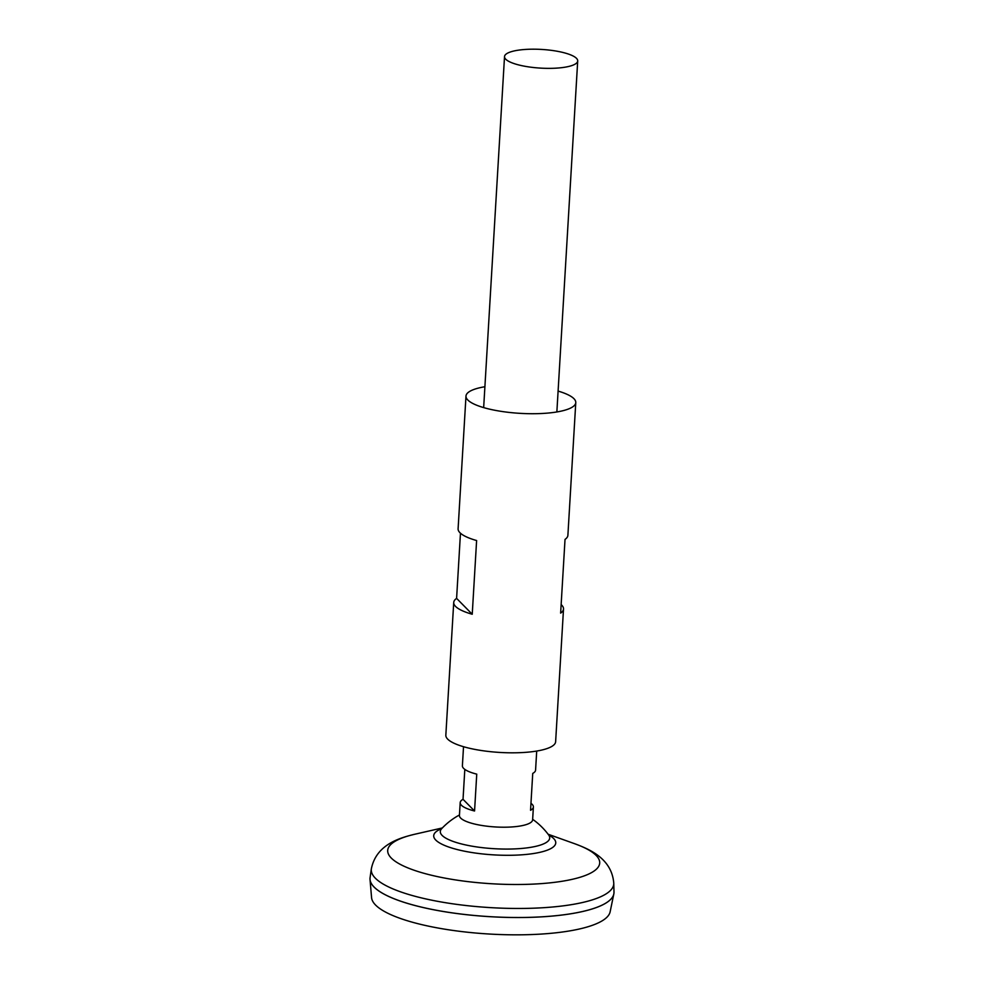 <?xml version="1.0" encoding="UTF-8"?>
<svg xmlns="http://www.w3.org/2000/svg" width="984" height="984" viewBox="0 0 984 984"><rect width="100%" height="100%" fill="white"/><g stroke="black" fill="none" stroke-linecap="round" stroke-linejoin="round"><path stroke-width="1.48" d="M530.966 803.338A36.654 9.348 -176.6 0 1 533.389 806.966A36.654 9.348 -176.6 0 1 530.548 810.287L532.738 773.424A36.654 9.348 3.4 0 0 535.579 770.103L536.711 751.063M531.692 49.2A36.654 9.348 -176.6 0 1 577.706 60.946A36.654 9.348 -176.6 0 1 550.548 68.351A36.654 9.348 -176.6 0 1 504.521 56.605A36.654 9.348 -176.6 0 1 531.692 49.2M533.389 806.966L532.627 819.807A36.654 9.348 -176.6 0 1 505.456 827.2A36.654 9.348 -176.6 0 1 459.43 815.453L460.192 802.624A36.654 9.348 -176.6 0 1 463.034 799.303L474.559 811A36.654 9.348 -176.6 0 1 460.192 802.624M613.979 892.82A122.2 31.168 -176.6 0 1 613.819 893.976L610.141 911.787A119.581 30.504 -176.6 0 1 521.68 934.8A119.581 30.504 -176.6 0 1 371.571 897.617L370.021 879.499A122.2 31.168 -176.6 0 1 370.009 878.331M613.819 893.976A122.2 31.168 -176.6 0 1 523.414 917.494A122.164 31.156 -176.6 0 1 373.858 886.793M609.158 900.766A122.164 31.156 -176.6 0 1 523.414 917.494A122.2 31.168 -176.6 0 1 370.021 879.499M613.991 892.131A122.2 31.168 -176.6 0 1 523.414 917.469A122.2 31.168 -176.6 0 1 370.082 877.642L371.349 868.847A121.45 30.971 -176.6 0 0 523.746 908.429A121.45 30.971 -176.6 0 0 613.77 883.238L613.991 892.131M532.652 819.315A69.741 69.741 0 0 1 548.703 835.035L548.703 835.035A54.809 13.985 -176.6 0 1 509.109 849.057A54.809 13.985 -176.6 0 1 442.136 835.416A54.809 13.985 -176.6 0 1 441.668 828.676L441.349 829.02M463.526 746.708L462.394 765.761A36.654 9.348 3.4 0 0 476.748 774.137L474.559 811M463.034 799.303L464.817 769.39M460.463 533.205L456.601 598.383A54.993 14.022 3.4 0 0 453.722 602.491L445.838 735.183A54.993 14.022 3.4 0 0 447.683 739.119A54.993 14.022 3.4 0 0 507.449 752.76A54.993 14.022 3.4 0 0 555.628 741.702L563.512 609.022A54.993 14.022 -176.6 0 1 560.634 613.13L565.025 539.417A54.993 14.022 -176.6 0 0 567.891 535.296L575.775 402.604A54.993 14.022 3.4 0 0 573.93 398.68A54.993 14.022 3.4 0 0 558.1 391.091M561.151 604.594A54.993 14.022 -176.6 0 1 561.667 605.086A54.993 14.022 -176.6 0 1 563.512 609.022M484.903 386.737A54.993 14.022 3.4 0 0 465.986 396.085A54.993 14.022 3.4 0 0 467.831 400.021A54.993 14.022 3.4 0 0 527.596 413.661A54.993 14.022 3.4 0 0 575.775 402.604M465.986 396.085L458.101 528.777A54.993 14.022 3.4 0 0 459.946 532.713A54.993 14.022 3.4 0 0 476.613 540.536L472.234 614.25A54.993 14.022 3.4 0 1 455.567 606.427A54.993 14.022 3.4 0 1 453.722 602.491M456.601 598.383L472.234 614.25M548.113 834.235L574.558 843.682A106.186 27.085 -176.6 0 1 521.016 884.468A106.186 27.085 -176.6 0 1 403.268 865.871A106.186 27.085 -176.6 0 1 414.965 834.198C400.709 837.679 376.318 843.989 371.349 868.847M548.691 835.01A61.131 15.596 -176.6 0 1 510.462 855.28A61.131 15.596 -176.6 0 1 446.428 846.179A61.131 15.596 -176.6 0 1 441.681 828.651A69.741 69.741 0 0 1 459.466 814.973M577.706 60.946L556.858 411.952M574.558 843.682C588.309 848.823 611.79 857.974 613.77 883.238M442.345 827.95L414.965 834.198M504.521 56.605L483.661 407.61"/></g></svg>

